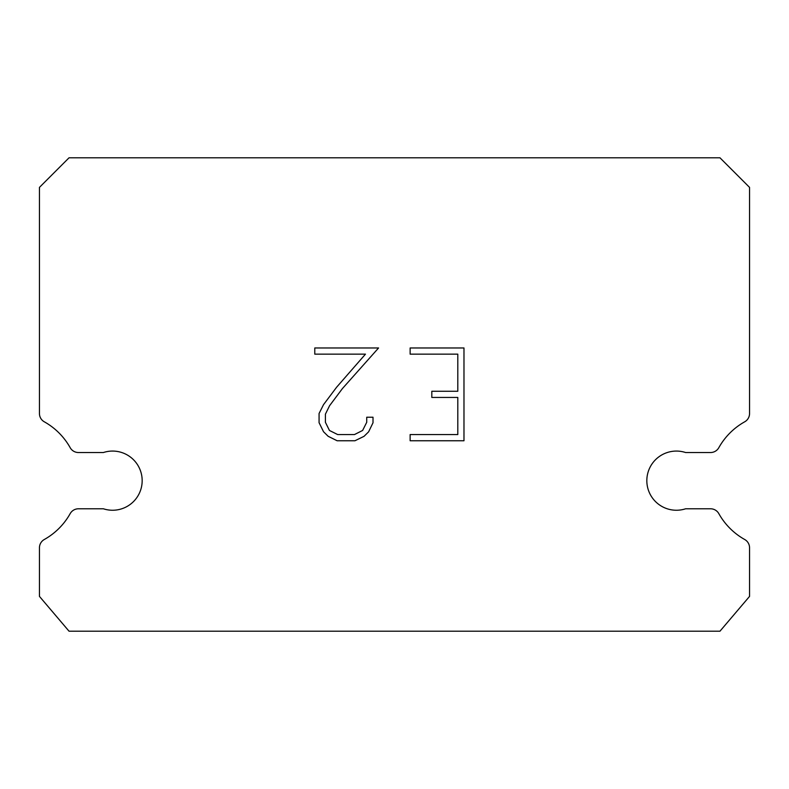 <?xml version="1.0" encoding="UTF-8"?>
<svg xmlns="http://www.w3.org/2000/svg" width="789" height="789" viewBox="0 0 789 789"><rect width="100%" height="100%" fill="white"/><g stroke="black" fill="none" stroke-linecap="round" stroke-linejoin="round"><path stroke-width="1.18" d="M667.247 452.531A29.587 29.587 0 0 1 685.602 452.531L710.564 452.531A9.468 9.468 0 0 0 718.818 447.688A67.46 67.46 0 0 1 744.708 421.799A9.468 9.468 0 0 0 749.55 413.535L749.55 187.387L719.962 157.8L69.037 157.8L39.45 187.387L39.45 413.535A9.468 9.468 0 0 0 44.292 421.799A67.46 67.46 0 0 1 70.182 447.688A9.468 9.468 0 0 0 78.436 452.531L103.398 452.531A29.587 29.587 0 0 1 140.708 471.477A29.587 29.587 0 0 1 103.398 508.787L78.436 508.787A9.468 9.468 0 0 0 70.182 513.619A67.46 67.46 0 0 1 44.292 539.508A9.468 9.468 0 0 0 39.45 547.773L39.45 596.395L69.037 631.2L719.962 631.2L749.55 596.395L749.55 547.773A9.468 9.468 0 0 0 744.708 539.508A67.46 67.46 0 0 1 718.818 513.619A9.468 9.468 0 0 0 710.564 508.787L685.602 508.787A29.587 29.587 0 0 1 648.292 489.841A29.587 29.587 0 0 1 667.247 452.531M457.798 434.561L457.798 397.449L431.82 397.449L431.82 391.265L457.798 391.265L457.798 354.153L410.132 354.153L410.132 347.969L463.981 347.969L463.981 440.755L410.132 440.755L410.132 434.561L457.798 434.561M373.01 417.223L373.01 422.786L368.601 431.849L364.015 436.347L354.951 440.755L337.13 440.755L328.135 436.278L323.539 431.751L319.072 422.687L319.072 413.505L323.539 404.629L336.647 387.182L365.465 354.153L314.781 354.153L314.781 347.969L378.572 347.969L342.446 388.543L329.585 405.694L325.413 414.156L325.413 422.302L329.457 430.469L337.672 434.561L354.468 434.561L362.624 430.449L366.727 422.302L366.727 417.223L373.01 417.223"/></g></svg>
